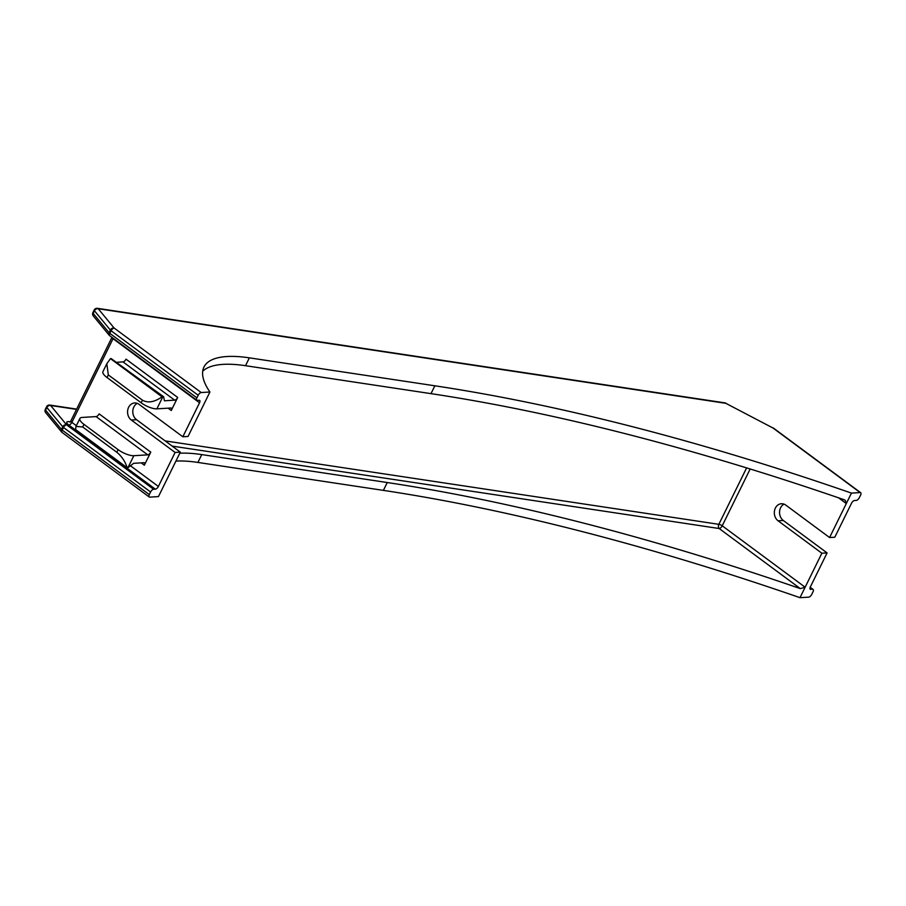 <?xml version="1.0" encoding="UTF-8"?>
<svg xmlns="http://www.w3.org/2000/svg" width="906" height="906" viewBox="0 0 906 906"><rect width="100%" height="100%" fill="white"/><g stroke="black" fill="none" stroke-linecap="round" stroke-linejoin="round"><path stroke-width="1.36" d="M196.908 397.87L198.188 395.254L111.11 330.758L109.819 333.374L196.908 397.87A3.08 1.438 126.5 0 0 196.817 400.237A3.08 1.438 126.5 0 0 197.361 400.384L199.094 400.271A3.08 1.438 -53.5 0 1 199.648 400.418A3.08 1.438 -53.5 0 1 199.547 402.785L182.831 436.771L139.048 404.348A9.23 7.61 -93.5 0 0 134.62 402.966A9.23 7.61 -93.5 0 0 127.769 409.886A9.23 7.61 -93.5 0 0 131.325 420.033L175.107 452.456L158.38 486.443A3.08 1.438 -53.5 0 1 155.356 489.172L153.612 489.274A3.08 1.438 126.5 0 0 150.589 491.992L63.511 427.496L62.22 430.112L149.297 494.608L150.589 491.992M809.975 588.787L812.557 589.296L810.111 587.496M149.297 494.608A3.08 1.438 126.5 0 0 149.207 496.975A3.08 1.438 126.5 0 0 149.762 497.122L158.459 496.59L180.328 452.139L175.107 452.456M810.191 587.281L813.101 589.444A3.08 1.438 126.5 0 1 813.01 591.811L811.719 594.427A3.08 1.438 126.5 0 1 808.696 597.145L799.998 597.677L821.867 553.226L827.087 552.909L810.36 586.895A3.08 1.438 -53.5 0 0 810.27 589.262A3.08 1.438 -53.5 0 0 810.813 589.41M821.867 553.226L778.084 520.803A9.23 7.61 86.5 0 1 774.517 510.656A9.23 7.61 86.5 0 1 781.38 503.736A9.23 7.61 86.5 0 1 785.796 505.118L829.579 537.541L851.447 493.102L860.156 492.558L773.078 428.062L725.819 403.317L773.078 428.062A3.08 1.438 -53.5 0 1 773.622 428.21A3.08 3.08 0 0 0 773.214 427.949L773.226 428.062M182.831 436.771L188.052 436.454L209.92 392.004L201.223 392.536A3.08 1.438 126.5 0 0 198.188 395.254M137.259 403.374A9.23 7.61 -93.5 0 0 132.797 411.154A9.23 7.61 -93.5 0 0 136.546 419.705L180.328 452.139M156.885 408.855A12.31 3.975 -153.8 0 1 141.166 402.796L142.446 400.18C147.938 403.261 154.473 402.151 162.061 396.839A12.31 3.975 26.2 0 0 162.797 396.828L156.885 408.855L170.804 407.994A3.08 1.438 -53.5 0 1 171.347 408.142A3.08 1.438 -53.5 0 1 171.257 410.509L177.689 397.44A3.08 1.438 -53.5 0 1 174.665 400.158L164.394 400.792L163.669 396.771L111.132 358.561A12.31 3.975 26.2 0 0 110.487 358.64L106.829 363.714L108.301 374.891L107.01 377.508A12.31 3.975 -153.8 0 1 102.922 371.641L106.829 363.714M144.348 465.208L150.781 452.128A3.08 1.438 -53.5 0 1 147.746 454.857L133.828 455.707L127.905 467.734L133.624 463.328L143.884 462.694A3.08 1.438 -53.5 0 1 144.439 462.841A3.08 1.438 -53.5 0 1 144.348 465.208L141.177 462.864M860.156 492.558A3.08 1.438 126.5 0 1 860.7 492.705A3.08 1.438 126.5 0 1 860.609 495.072L859.318 497.688A3.08 1.438 126.5 0 1 856.295 500.406L854.551 500.508A3.08 1.438 -53.5 0 0 851.527 503.238L834.8 537.224L829.579 537.541M827.087 552.909L783.305 520.486A9.23 7.61 86.5 0 1 779.556 511.935A9.23 7.61 86.5 0 1 784.018 504.144M799.998 597.677A1231.333 397.032 26.2 0 0 383.397 490.384L197.904 462.434A123.137 39.705 26.2 0 0 175.934 461.086M209.92 392.004A123.137 39.705 -153.8 0 1 203.963 367.021A123.137 39.705 -153.8 0 1 249.365 357.847L434.857 385.797A1231.333 397.032 -153.8 0 1 851.447 493.102M147.746 454.857L96.081 416.59L82.163 417.44A12.31 3.975 26.2 0 0 79.875 418.493A12.31 3.975 26.2 0 0 83.964 424.359L82.672 426.964L75.968 426.42L75.594 429.546L127.168 467.745C125.243 461.539 121.8 456.375 116.817 452.264L82.672 426.964M116.817 452.264L118.108 449.648L83.964 424.359M118.108 449.648A12.31 3.975 26.2 0 0 133.828 455.707M127.905 467.734A12.31 3.975 -153.8 0 1 127.168 467.745M96.081 416.59A3.08 1.438 126.5 0 0 99.116 413.861L150.781 452.128M141.166 402.796L107.01 377.508M174.665 400.158L123.001 361.89L117.067 362.253M162.061 396.839L110.487 358.64M163.669 396.771L162.797 396.828M142.446 400.18L108.301 374.891M123.001 361.89A3.08 1.438 126.5 0 0 126.025 359.172L177.689 397.44M750.168 469.002L722.218 525.797L805.14 587.224L800.315 588.617A1231.333 397.032 26.2 0 0 387.247 482.536L201.766 454.586A123.137 39.705 26.2 0 0 179.784 453.238M202.706 371.279A123.137 39.705 -153.8 0 1 245.515 365.696L430.996 393.646A1231.333 397.032 -153.8 0 1 844.064 499.716L845.264 500.339L846.306 503.555L838.582 497.836M109.569 335.582A3.08 2.367 -39.5 0 1 109.184 335.231A3.08 2.367 -39.5 0 1 109.06 332.683L110.351 330.067A3.08 2.367 -39.5 0 1 114.133 328.04L201.223 392.536M725.955 403.204A3.08 3.08 0 0 0 724.981 402.887L97.406 308.323A3.08 3.08 0 0 0 94.19 310.011A3.08 0.997 -153.8 0 0 94.451 310.781A3.08 2.367 -39.5 0 1 98.233 308.753L114.133 328.04A3.08 1.438 -53.5 0 0 111.11 330.758A3.08 0.997 -153.8 0 1 110.351 330.067L94.451 310.781L93.159 313.397L109.06 332.683A3.08 0.997 -153.8 0 0 109.819 333.374A3.08 1.438 -53.5 0 0 109.728 335.741L196.817 400.237M97.406 308.323A3.08 2.05 98.6 0 1 98.233 308.753L725.819 403.317A3.08 2.05 98.6 0 0 724.981 402.887M93.284 315.934A3.08 2.367 -39.5 0 1 93.159 313.397A3.08 0.997 -153.8 0 1 92.899 312.627A3.08 3.08 0 0 0 93.284 315.934L109.184 335.231A3.08 3.08 0 0 0 109.728 335.741M61.97 432.321A3.08 2.367 -39.5 0 1 61.585 431.969A3.08 2.367 -39.5 0 1 61.461 429.421L62.752 426.805A3.08 2.367 -39.5 0 1 66.534 424.778L153.612 489.274M45.3 409.365L46.591 406.749A3.08 0.997 26.2 0 0 46.852 407.519A3.08 2.367 -39.5 0 1 50.634 405.492L66.534 424.778A3.08 1.438 -53.5 0 0 63.511 427.496A3.08 0.997 26.2 0 1 62.752 426.805L46.852 407.519L45.56 410.135A3.08 0.997 26.2 0 1 45.3 409.365A3.08 3.08 0 0 0 45.685 412.672A3.08 2.367 -39.5 0 1 45.56 410.135L61.461 429.421A3.08 0.997 26.2 0 0 62.22 430.112A3.08 1.438 -53.5 0 0 62.129 432.479L149.207 496.975M76.648 409.104L49.807 405.061A3.08 2.05 98.6 0 1 50.634 405.492L76.512 409.387M165.141 440.894L718.843 524.325A3.08 2.05 -81.4 0 0 719.183 528.526L172.174 446.103M800.315 588.617L719.183 528.526A3.08 1.438 126.5 0 0 722.218 525.797A3.08 0.997 -153.8 0 0 718.843 524.325L746.612 467.904M171.257 410.509L168.097 408.164M199.547 402.785L113.035 338.708L71.868 422.366L76.331 425.673M130.702 465.944L158.38 486.443M155.356 489.172L68.845 425.084A6.161 1.982 -153.8 0 1 69.071 421.698L70.011 421.845M201.766 454.586L197.904 462.434M387.247 482.536L383.397 490.384M430.996 393.646L434.857 385.797M245.515 365.696L249.365 357.847M778.084 520.803L783.305 520.486M136.546 419.705L131.325 420.033M111.936 337.383L70.849 420.905A3.08 0.997 26.2 0 0 71.868 422.366A3.08 1.438 -53.5 0 1 68.845 425.084M113.205 338.312A3.08 1.438 -53.5 0 1 113.035 338.708A3.08 0.997 -153.8 0 1 111.982 337.406M75.968 426.42L79.875 418.493M94.19 310.011L92.899 312.627M860.7 492.705L773.622 428.21M45.685 412.672L61.585 431.969A3.08 3.08 0 0 0 62.129 432.479M49.807 405.061A3.08 3.08 0 0 0 46.591 406.749M70.849 420.905L69.898 422.128"/></g></svg>
